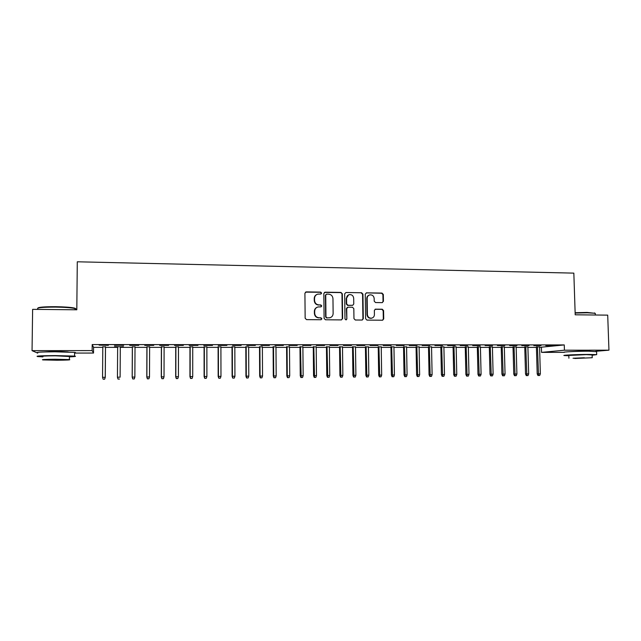 <?xml version="1.0" encoding="UTF-8"?>
<svg xmlns="http://www.w3.org/2000/svg" width="641" height="641" viewBox="0 0 641 641"><rect width="100%" height="100%" fill="white"/><g stroke="black" fill="none" stroke-linecap="round" stroke-linejoin="round"><path stroke-width="0.96" d="M321.622 293.097L320.668 292.112L306.262 291.887L304.916 293.249L305.148 318.224L306.526 319.627L320.965 319.739L321.902 318.777L320.949 317.8L319.09 317.784C316.454 317.495 314.995 316.005 314.699 313.313L314.683 311.238C314.803 309.002 315.917 307.576 318.016 306.959L321.037 306.855L321.766 305.925L320.812 304.948L318.946 304.924C316.317 304.619 314.859 303.129 314.571 300.445L314.547 298.369C314.667 296.19 315.741 294.772 317.776 294.139L320.925 294.019L321.622 293.097M320.933 294.019L321.309 293.249L320.356 292.272L305.477 292.128M321.117 319.731L321.582 318.897L320.628 317.92L319.09 317.784M321.029 306.863L321.445 306.061L320.492 305.084L318.946 304.924M570.642 351.637L585.441 350.827L590.024 351.196M44.261 351.965L55.511 351.372L68.194 351.997M382.148 302.64L383.43 301.302L383.318 294.459L381.996 293.081L366.548 292.841L365.25 294.179L365.61 318.729L366.948 320.107L382.661 320.212L383.719 318.873L383.582 310.589L382.252 309.218L375.394 309.17L374.36 310.492L374.424 314.611C374.32 316.518 373.382 317.704 371.604 318.168C369.152 318.281 367.75 317.071 367.389 314.547L367.157 298.394C367.245 296.559 368.142 295.389 369.833 294.884C372.341 294.7 373.791 295.902 374.176 298.49L374.216 301.174L375.546 302.552L382.148 302.64M539.578 347.374L564.264 344.93L92.2 344.562L92.144 350.603L93.514 353.047L74.58 353.079M564.264 344.93L564.425 350.202L608.95 350.17L595.553 351.324M37.723 353.127L32.05 350.651L32.627 309.355L76.808 309.795L77.289 261.792L573.839 273.13L575.201 314.803L607.708 315.132L608.95 350.17M32.05 350.651L92.144 350.603M342.326 293.826L340.972 292.432L325.155 292.184L323.825 293.538L324.098 318.385L325.46 319.779L341.316 319.899L342.639 318.537L342.326 293.826L340.627 292.592L324.41 292.4M345.972 292.512L361.604 292.761L362.942 294.147L363.303 318.705L362.237 320.043L355.306 320.011L353.96 318.633L353.824 308.625L352.478 307.247L348.031 307.191L346.717 308.553L346.853 318.986L346.1 319.923L344.978 318.97L344.658 293.858L345.972 292.512L361.604 292.761M541.004 345.587L533.817 345.587L540.996 345.419M527.904 346.909L524.755 346.909M516.934 345.571L509.643 345.571L516.926 345.403M504.331 346.909L501.206 346.901M492.512 345.563L485.117 345.555L492.504 345.387M480.413 346.901L477.321 346.901M467.722 345.547L460.214 345.539L467.722 345.371M456.16 346.893L453.083 346.893M442.562 345.531L434.943 345.523L442.562 345.355M431.545 346.893L428.492 346.893M417.027 345.515L409.295 345.515L417.027 345.339M406.57 346.885L403.55 346.885M391.106 345.499L383.246 345.499L391.098 345.323M381.227 346.885L378.23 346.885M364.777 345.483L356.805 345.483L364.777 345.307M355.499 346.877L352.534 346.877M338.055 345.467L329.955 345.467L338.047 345.291M329.394 346.877L326.453 346.877M310.909 345.459L302.68 345.451L310.909 345.275M302.889 346.869L299.98 346.869M283.338 345.443L274.981 345.435L283.338 345.251M275.975 346.869L273.106 346.869M255.334 345.427L246.841 345.419L255.334 345.235M248.652 346.861L245.815 346.861M226.882 345.403L218.26 345.403L226.882 345.219M220.905 346.853L218.1 346.853M197.973 345.387L189.207 345.387L197.973 345.203M192.725 346.853L189.96 346.853M168.599 345.371L159.689 345.371L168.599 345.179M164.096 346.845L161.372 346.845M138.744 345.355L129.69 345.355L138.744 345.162M135.019 346.845L132.334 346.837M99.131 345.138L108.393 345.339L99.131 345.138M105.509 346.837L102.792 346.837M92.2 344.562L93.562 347.358L102.792 347.358M105.501 347.358L117.64 347.358M120.308 347.358L132.334 347.358M135.019 347.358L146.909 347.358M149.617 347.358L161.372 347.358M164.096 347.358L175.722 347.358M178.47 347.358L189.96 347.358M192.725 347.358L204.086 347.358M206.867 347.358L218.108 347.358M220.905 347.358L232.018 347.358M234.83 347.358L245.815 347.358M248.652 347.358L259.517 347.366M262.369 347.366L273.106 347.366M275.983 347.366L286.599 347.366M289.484 347.366L299.988 347.366M302.889 347.366L313.273 347.366M316.197 347.366L326.461 347.366M329.394 347.366L339.554 347.366M342.502 347.366L352.542 347.366M355.507 347.366L365.434 347.366M368.415 347.366L378.238 347.366M381.235 347.366L390.946 347.366M393.951 347.366L403.558 347.366M406.578 347.366L416.073 347.366M419.11 347.366L428.508 347.366M431.553 347.366L440.84 347.366M443.909 347.366L453.091 347.366M456.168 347.366L465.254 347.366M468.339 347.366L477.329 347.366M480.43 347.366L489.315 347.366M492.424 347.366L501.222 347.366M504.339 347.374L513.032 347.374M516.173 347.374L524.771 347.374M527.92 347.374L536.421 347.374M114.547 346.837L117.64 346.837M120.308 346.837L123.384 346.661M114.539 346.653L123.384 346.837M114.507 345.339L123.633 345.154M114.499 345.146L123.633 345.347M149.617 346.845L146.909 346.845M153.728 345.363L144.754 345.363L153.728 345.17M178.47 346.845L175.722 346.845M183.342 345.379L174.512 345.379L183.342 345.195M206.867 346.853L204.086 346.853M212.483 345.395L203.79 345.395L212.483 345.211M234.83 346.861L232.01 346.861M241.16 345.419L232.611 345.411L241.16 345.227M262.369 346.861L259.509 346.861M269.388 345.435L260.967 345.427L269.388 345.243M289.484 346.869L286.591 346.869M297.176 345.451L288.883 345.443L297.176 345.267M316.189 346.869L313.273 346.869M324.53 345.467L316.374 345.459L324.53 345.283M342.494 346.877L339.546 346.877M351.468 345.475L343.432 345.475L351.468 345.299M368.407 346.885L365.434 346.885M377.99 345.491L370.073 345.491L377.99 345.315M393.943 346.885L390.938 346.885M404.118 345.507L396.322 345.507L404.11 345.331M419.102 346.893L416.065 346.893M429.847 345.523L422.171 345.523L429.839 345.347M443.892 346.893L440.832 346.893M455.19 345.539L447.626 345.531L455.19 345.363M468.331 346.901L465.246 346.901M480.165 345.555L472.713 345.547L480.157 345.379M492.416 346.901L489.307 346.901M504.771 345.563L497.424 345.563L504.763 345.395M516.157 346.909L513.024 346.909M529.017 345.579L521.774 345.579L529.009 345.411M539.562 346.909L536.405 346.909M552.911 345.595L545.779 345.587L552.903 345.427M563.96 352.35L541.541 352.382L564.425 350.202M541.397 347.374L541.541 352.382M93.562 347.358L93.514 353.047M316.774 294.523C315.148 295.325 314.298 296.655 314.234 298.522L314.547 298.369M318.633 305.06C316.005 304.763 314.547 303.273 314.258 300.589L314.234 298.522M317.119 307.263C315.364 308.033 314.451 309.395 314.37 311.366L314.683 311.238M318.769 317.904C316.141 317.615 314.683 316.125 314.394 313.441L314.37 311.366M341.549 319.883L342.286 318.649L341.974 293.979M326.654 294.139L325.724 295.084L325.973 316.878L326.926 317.856L329.722 317.792C331.87 317.199 333 315.773 333.136 313.497L332.959 298.626C332.663 295.958 331.213 294.467 328.609 294.163L326.654 294.139M326.101 294.315L325.724 295.084M330.131 317.688L326.598 317.968L325.644 316.999L325.404 295.237M362.173 320.051L362.918 318.825L362.566 294.291L361.228 292.913M347.39 307.351L346.356 308.682L346.853 318.986M346.02 319.931L346.493 319.098M353.688 298.265C353.295 295.645 351.821 294.443 349.265 294.644C347.566 295.164 346.677 296.334 346.581 298.169L346.653 303.89L347.999 305.276L352.734 305.3L353.76 303.978L353.688 298.265M348.536 294.908L346.581 298.169M352.718 305.308L347.646 305.412L346.3 304.026L346.22 298.313M369.168 295.108C367.638 295.693 366.836 296.839 366.772 298.538L367.157 298.394M371.74 318.144L371.211 318.289C368.767 318.393 367.365 317.191 367.005 314.667L366.772 298.538M382.557 320.22L383.31 318.994L383.174 310.717L381.852 309.347L375.057 309.283M382.356 302.624L383.022 301.438L382.917 294.604L381.587 293.233L366.251 292.873M103.169 379.208L104.659 379.2L103.145 379.192L102.552 377.301L105.276 377.325L105.509 346.653M105.276 377.325L104.643 379.176L105.244 377.285L105.477 346.653M102.552 377.301L102.8 346.653M117.439 377.228L117.648 346.653L117.447 377.188L118.024 379.063L119.506 379.047L118.024 379.087L117.439 377.228L120.115 377.164L120.308 346.661M132.759 378.959L134.257 378.927L132.759 378.959L132.174 377.108L134.866 377.044L135.019 346.661M132.791 378.935L132.222 377.068L132.383 346.661M132.174 377.108L132.334 346.661M134.866 377.044L134.257 378.927M37.795 308.137C38.404 307.159 44.341 306.678 55.599 306.694C63.908 306.823 69.973 307.239 73.779 307.936C75.622 308.321 76.039 308.69 75.037 309.05M75.029 309.627C76.351 309.299 76.351 308.946 75.037 308.561L74.196 308.369C70.294 307.656 64.084 307.231 55.567 307.103C42.522 307.119 36.569 307.704 37.715 308.858M69.436 356.869C75.037 356.652 76.744 356.396 74.548 356.092L54.99 355.587C40.816 355.699 35.047 356.027 37.675 356.564L42.891 356.877M74.58 352.911C75.91 352.742 75.91 352.566 74.588 352.39L55.03 351.805C40.872 351.917 35.095 352.27 37.723 352.862M42.891 356.508C41.016 356.116 45.166 355.883 55.342 355.803L69.436 356.508M57.041 360.234C67.073 360.146 71.191 359.93 69.404 359.577L55.294 359.256C45.126 359.345 40.976 359.561 42.851 359.913L57.041 360.234M55.615 359.433L47.602 359.857L64.717 359.641L55.615 359.433M575.137 312.72L587.108 312.439L595.177 313.337M595.297 313.882L594.904 313.273L587.324 312.792L575.145 313.072M592.14 355.25L596.699 354.641L588.718 354.441C576.932 354.441 560.851 355.202 564.328 355.563L568.831 355.747M596.595 351.677L588.614 351.196C576.828 351.188 560.755 351.997 564.224 352.406M568.904 358.207L568.815 355.443L586.371 354.633L592.132 354.938M574.729 358.479L592.228 357.726L574.729 358.479M584.336 357.758L573.03 358.247L584.336 357.758M147.382 378.831L148.888 378.799L147.382 378.831L146.789 376.996L149.505 376.932L149.617 346.661M147.43 378.815L146.877 376.948L146.997 346.661M146.789 376.996L146.909 346.661M149.505 376.932L148.888 378.799M161.893 378.711L163.407 378.679L161.893 378.711L161.284 376.876L164.024 376.812L164.104 346.669M161.965 378.687L161.412 376.836L161.5 346.669M161.284 376.876L161.372 346.669M164.024 376.812L163.407 378.679M176.283 378.591L177.813 378.551L176.283 378.591L175.674 376.764L178.422 376.7L178.47 346.669M176.379 378.567L175.842 376.716L175.89 346.669M175.674 376.764L175.722 346.669M178.422 376.7L177.813 378.551M190.561 378.47L192.1 378.43L190.561 378.47L189.944 376.652L192.717 376.579L192.725 346.677M190.673 378.446L190.153 376.604L190.169 346.677M189.944 376.652L189.96 346.669M192.717 376.579L192.1 378.43M204.727 378.35L206.282 378.31L204.727 378.35L204.11 376.531L206.899 376.467L206.867 346.677M204.864 378.326L204.359 376.491L204.335 346.677M204.11 376.531L204.086 346.677M206.899 376.467L206.282 378.31M218.789 378.23L220.352 378.19L218.789 378.23L218.164 376.419L220.969 376.355L220.905 346.677M218.95 378.206L218.445 376.379L218.389 346.677M218.164 376.419L218.1 346.677M220.969 376.355L220.352 378.19M232.739 378.11L234.31 378.07L232.739 378.11L232.106 376.307L234.935 376.243L234.83 346.685M232.915 378.086L232.427 376.267L232.33 346.685M232.106 376.307L232.01 346.685M234.935 376.243L234.31 378.07M246.585 377.99L248.163 377.958L246.585 377.99L245.944 376.203L248.788 376.131L248.652 346.685M246.785 377.966L246.304 376.155L246.168 346.685M245.944 376.203L245.815 346.685M248.788 376.131L248.163 377.958M260.318 377.87L261.905 377.837L260.318 377.87L259.677 376.091L262.538 376.027L262.369 346.693M260.534 377.853L260.07 376.043L259.901 346.685M259.677 376.091L259.509 346.685M262.538 376.027L261.905 377.837M273.947 377.757L275.55 377.725L273.947 377.757L273.298 375.979L276.175 375.914L275.975 346.693M274.188 377.733L273.731 375.938L273.531 346.693M273.298 375.979L273.106 346.693M276.175 375.914L275.55 377.725M287.48 377.645L289.083 377.605L287.48 377.645L286.823 375.874L289.716 375.81L289.484 346.693M287.737 377.621L287.288 375.826L287.056 346.693M286.823 375.874L286.591 346.693M289.716 375.81L289.083 377.605M300.901 377.525L302.52 377.493L300.901 377.525L300.244 375.762L303.153 375.698L302.881 346.701M301.182 377.501L300.477 346.701M300.244 375.762L299.98 346.701M303.153 375.698L302.52 377.493M314.226 377.413L315.853 377.381L314.226 377.413L313.561 375.658L316.486 375.594L316.189 346.701M314.523 377.389L313.802 346.701M313.561 375.658L313.265 346.701M316.486 375.594L315.853 377.381M327.455 377.301L329.089 377.269L327.455 377.301L326.782 375.554L329.722 375.49L329.386 346.701M327.767 377.277L327.022 346.701M326.782 375.554L326.453 346.701M329.722 375.49L329.089 377.269M340.579 377.188L342.222 377.156L340.579 377.188L339.898 375.45L342.855 375.378L342.494 346.709M340.908 377.164L340.139 346.709M339.898 375.45L339.546 346.709M342.855 375.378L342.222 377.156M353.6 377.076L355.25 377.044L353.6 377.076L352.919 375.346L355.891 375.273L355.499 346.709M353.952 377.052L353.167 346.709M352.919 375.346L352.534 346.709M355.891 375.273L355.25 377.044M366.532 376.972L368.19 376.932L366.532 376.972L365.843 375.241L368.831 375.177L368.407 346.709M366.9 376.948L366.091 346.709M365.843 375.241L365.426 346.709M368.831 375.177L368.19 376.932M379.368 376.86L381.034 376.828L379.368 376.86L378.671 375.137L381.675 375.073L381.219 346.717M379.752 376.836L378.919 346.717M378.671 375.137L378.23 346.717M381.675 375.073L381.034 376.828M392.108 376.748L393.782 376.716L392.108 376.748L391.411 375.033L394.423 374.969L393.943 346.717M392.508 376.724L391.659 346.717M391.411 375.033L390.93 346.717M394.423 374.969L393.782 376.716M404.751 376.644L406.434 376.612L404.751 376.644L404.046 374.929L407.075 374.865L406.57 346.717M405.168 376.62L404.303 346.717M404.046 374.929L403.542 346.717M407.075 374.865L406.434 376.612M417.299 376.539L418.99 376.499L417.299 376.539L416.594 374.833L419.639 374.769L419.102 346.725M417.74 376.515L416.85 346.725M416.594 374.833L416.065 346.725M419.639 374.769L418.99 376.499M429.766 376.427L431.457 376.395L429.766 376.427L429.053 374.729L432.106 374.665L431.537 346.725M430.215 376.403L429.31 346.725M429.053 374.729L428.492 346.725M432.106 374.665L431.457 376.395M442.13 376.323L443.836 376.291L442.13 376.323L441.417 374.632L444.485 374.568L443.892 346.733M442.602 376.299L441.673 346.725M441.417 374.632L440.832 346.725M444.485 374.568L443.836 376.291M454.413 376.219L456.128 376.187L454.413 376.219L453.692 374.536L456.777 374.472L456.152 346.733M454.902 376.195L453.956 346.733M453.692 374.536L453.083 346.733M456.777 374.472L456.128 376.187M466.608 376.115L468.323 376.083L466.608 376.115L465.879 374.44L468.972 374.368L468.331 346.733M467.105 376.091L466.143 346.733M465.879 374.44L465.238 346.733M468.972 374.368L468.323 376.083M478.707 376.011L480.438 375.979L478.707 376.011L477.978 374.336L481.087 374.272L480.413 346.741M479.228 375.987L478.242 346.733M477.978 374.336L477.313 346.733M481.087 374.272L480.438 375.979M490.726 375.914L492.456 375.874L490.726 375.914L489.996 374.24L493.113 374.176L492.408 346.741M491.262 375.89L490.261 346.741M489.996 374.24L489.299 346.741M493.113 374.176L492.456 375.874M502.656 375.81L504.395 375.778L502.656 375.81L501.919 374.152L505.052 374.08L504.323 346.741M503.209 375.786L502.183 346.741M501.919 374.152L501.206 346.741M505.052 374.08L504.395 375.778M514.507 375.706L516.245 375.674L514.507 375.706L513.762 374.056L516.902 373.991L516.157 346.749M515.068 375.682L514.034 346.741M513.762 374.056L513.016 346.741M516.902 373.991L516.245 375.674M526.269 375.61L528.016 375.57L526.269 375.61L525.524 373.959L528.673 373.895L527.896 346.749M526.846 375.586L525.788 346.749M525.524 373.959L524.755 346.749M528.673 373.895L528.016 375.57M537.943 375.506L539.706 375.474L537.943 375.506L537.198 373.863L540.355 373.799L539.562 346.749M538.536 375.482L537.47 346.749M537.198 373.863L536.405 346.749M540.355 373.799L539.706 375.474M381.852 309.347L382.252 309.218M383.174 310.717L383.582 310.589M383.31 318.994L383.719 318.873M381.587 293.233L381.996 293.081M382.917 294.604L383.318 294.459M383.022 301.438L383.43 301.302M73.779 307.936L74.196 308.369M74.548 356.092L74.588 352.39M69.444 356.172L69.404 359.577M75.029 309.779L75.037 308.561M594.503 312.912L594.904 313.273M596.699 354.641L596.587 351.428M592.124 354.777L592.228 357.726M595.337 315.003L595.281 313.369"/></g></svg>
